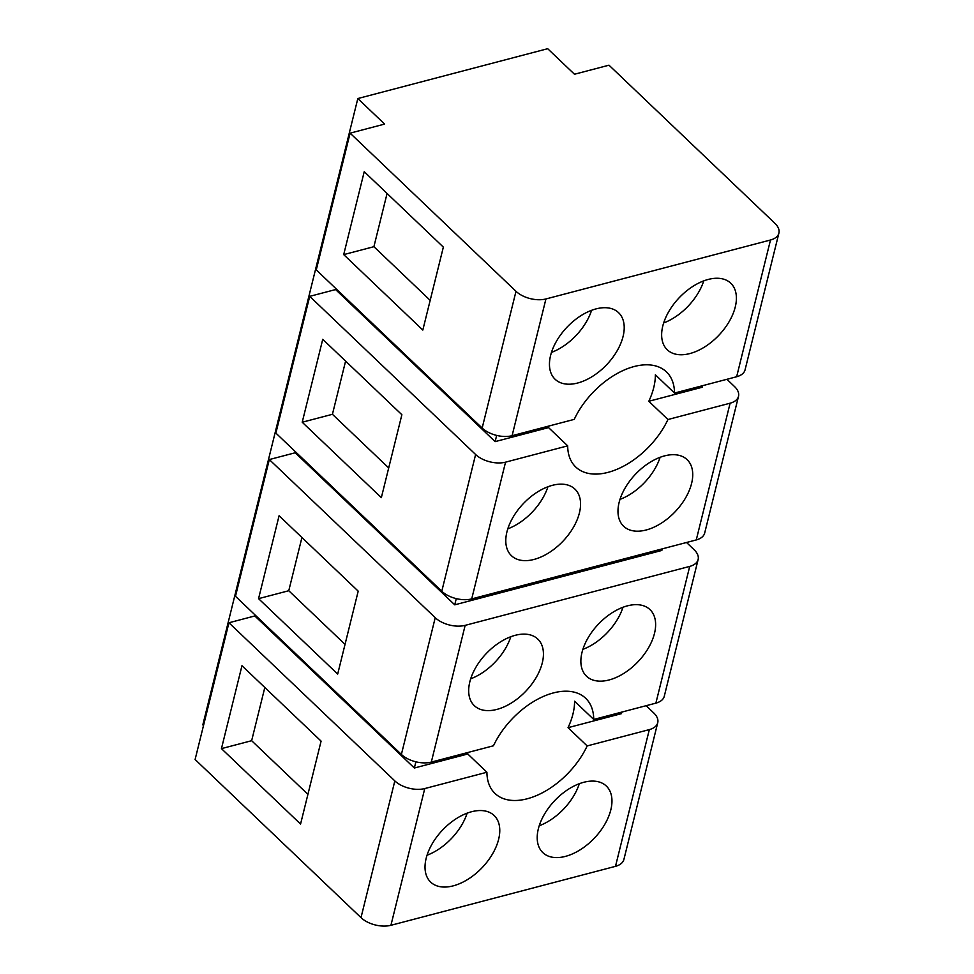 <?xml version="1.0" encoding="UTF-8"?>
<svg xmlns="http://www.w3.org/2000/svg" width="974" height="974" viewBox="0 0 974 974"><rect width="100%" height="100%" fill="white"/><g stroke="black" fill="none" stroke-linecap="round" stroke-linejoin="round"><path stroke-width="1.46" d="M621.85 712.079L621.461 713.65L568.037 727.675L587.176 745.926L649.329 729.611A21.903 12.224 -166.1 0 0 657.73 722.732A21.903 12.224 -166.1 0 0 653.737 712.931L646.139 705.7M686.524 542.494L694.121 549.738A21.903 12.224 -166.1 0 1 698.127 559.526L664.28 696.264A21.903 12.224 -166.1 0 1 655.879 703.143L593.726 719.457L574.587 701.207A65.708 38.997 -46.4 0 1 568.037 727.675M698.127 559.526A21.903 12.224 -166.1 0 1 689.714 566.405L465.158 625.357A21.903 12.224 -166.1 0 1 435.232 617.699L269.323 459.558L295.219 452.764L454.736 604.83L661.845 550.444L662.235 548.873M726.921 379.3L734.506 386.532A21.903 12.224 -166.1 0 1 738.511 396.321L704.677 533.058A21.903 12.224 -166.1 0 1 696.264 539.937L471.708 598.9A21.903 12.224 -166.1 0 1 441.782 591.242L275.873 433.089L309.72 296.352L335.604 289.558L335.847 288.56M738.511 396.321A21.903 12.224 -166.1 0 1 730.11 403.199L667.957 419.514L648.818 401.276L702.242 387.25L702.631 385.667M674.507 393.058A65.708 38.997 133.6 0 0 666.435 371.885A65.708 38.997 133.6 0 0 634.196 366.516A65.708 38.997 -46.4 0 0 574.234 419.38L512.093 435.695A21.903 12.224 -166.1 0 1 482.167 428.036L316.27 269.895L350.104 133.158L384.62 124.088L357.823 98.544L547.68 48.7L574.477 74.243L608.994 65.185L774.902 223.326A21.903 12.224 -166.1 0 1 778.896 233.127L745.061 369.864A21.903 12.224 -166.1 0 1 736.648 376.743L674.507 393.058L655.368 374.807A65.708 38.997 -46.4 0 1 648.818 401.276M350.104 133.158L516.001 291.299L482.167 428.036M778.896 233.127A21.903 12.224 -166.1 0 1 770.495 240.006L545.927 298.957A21.903 12.224 -166.1 0 1 516.001 291.299M657.73 722.732L623.896 859.47A21.903 12.224 -166.1 0 1 615.495 866.336L390.927 925.3A21.903 12.224 -166.1 0 1 361.001 917.642L195.104 759.501L228.939 622.763L254.823 615.958L255.078 614.971M587.176 745.926A65.708 38.997 -46.4 0 1 527.226 798.777A65.708 38.997 -46.4 0 1 494.975 793.42A65.708 38.997 -46.4 0 1 486.915 772.248L424.761 788.563A21.903 12.224 -166.1 0 1 394.835 780.904L228.939 622.763M471.562 811.744A45.997 27.296 -46.4 0 1 494.135 815.506A45.997 27.296 -46.4 0 1 492.588 853.821A45.997 27.296 -46.4 0 1 453.227 885.853A45.997 27.296 -46.4 0 1 430.654 882.091A45.997 27.296 -46.4 0 1 432.213 843.776A45.997 27.296 -46.4 0 1 471.562 811.744M583.755 782.292A45.997 27.296 -46.4 0 1 606.327 786.042A45.997 27.296 -46.4 0 1 604.769 824.369A45.997 27.296 -46.4 0 1 565.419 856.389A45.997 27.296 -46.4 0 1 542.847 852.64A45.997 27.296 -46.4 0 1 544.393 814.313A45.997 27.296 -46.4 0 1 583.755 782.292M221.451 748.629L300.564 824.053L321.091 741.129L241.966 665.705L221.451 748.629L251.645 740.703L307.918 794.346M593.726 719.457A65.708 38.997 133.6 0 0 585.666 698.285A65.708 38.997 133.6 0 0 553.427 692.916A65.708 38.997 -46.4 0 0 493.465 745.78L431.312 762.094A21.903 12.224 -166.1 0 1 401.385 754.436L235.489 596.295L269.323 459.558M515.234 635.316A45.997 27.296 -46.4 0 1 537.794 639.066A45.997 27.296 -46.4 0 1 536.248 677.38A45.997 27.296 -46.4 0 1 496.886 709.413A45.997 27.296 -46.4 0 1 474.326 705.663A45.997 27.296 -46.4 0 1 475.872 667.336A45.997 27.296 -46.4 0 1 515.234 635.316M627.414 605.852A45.997 27.296 -46.4 0 1 649.987 609.614A45.997 27.296 -46.4 0 1 648.441 647.929A45.997 27.296 -46.4 0 1 609.079 679.962A45.997 27.296 -46.4 0 1 586.506 676.199A45.997 27.296 -46.4 0 1 588.053 637.885A45.997 27.296 -46.4 0 1 627.414 605.852M295.463 451.766L295.219 452.764M456.27 598.62L454.736 604.83M258.56 598.657L337.686 674.081L358.201 591.157L279.088 515.733L258.56 598.657L288.767 590.731L345.039 644.374M667.957 419.514A65.708 38.997 -46.4 0 1 607.995 472.378A65.708 38.997 -46.4 0 1 575.756 467.009A65.708 38.997 -46.4 0 1 567.684 445.849L505.543 462.163A21.903 12.224 -166.1 0 1 475.616 454.505L309.72 296.352M552.343 485.344A45.997 27.296 -46.4 0 1 574.916 489.094A45.997 27.296 -46.4 0 1 573.369 527.421A45.997 27.296 -46.4 0 1 534.008 559.441A45.997 27.296 -46.4 0 1 511.435 555.691A45.997 27.296 -46.4 0 1 512.981 517.364A45.997 27.296 -46.4 0 1 552.343 485.344M664.524 455.893A45.997 27.296 -46.4 0 1 687.096 459.643A45.997 27.296 -46.4 0 1 685.55 497.958A45.997 27.296 -46.4 0 1 646.188 529.99A45.997 27.296 -46.4 0 1 623.616 526.24A45.997 27.296 -46.4 0 1 625.174 487.913A45.997 27.296 -46.4 0 1 664.524 455.893M302.22 422.229L381.345 497.653L401.872 414.729L322.747 339.305L302.22 422.229L332.426 414.303L388.699 467.934M596.003 308.904A45.997 27.296 -46.4 0 1 618.575 312.666A45.997 27.296 -46.4 0 1 617.029 350.981A45.997 27.296 -46.4 0 1 577.667 383.013A45.997 27.296 -46.4 0 1 555.095 379.251A45.997 27.296 -46.4 0 1 556.641 340.937A45.997 27.296 -46.4 0 1 596.003 308.904M708.195 279.453A45.997 27.296 -46.4 0 1 730.768 283.215A45.997 27.296 -46.4 0 1 729.209 321.53A45.997 27.296 -46.4 0 1 689.86 353.562A45.997 27.296 -46.4 0 1 667.287 349.8A45.997 27.296 -46.4 0 1 668.834 311.485A45.997 27.296 -46.4 0 1 708.195 279.453M343.7 254.616L422.826 330.04L443.353 247.116L364.227 171.692L343.7 254.616L373.906 246.69L430.179 300.333M415.886 761.814L414.352 768.023L254.823 615.958M486.915 772.248L467.776 753.998L414.352 768.023M496.667 435.415L495.121 441.624L335.604 289.558M567.684 445.849L548.545 427.598L495.121 441.624M467.788 752.525A65.708 38.997 133.6 0 0 467.776 753.998M427.026 855.233A45.997 27.296 133.6 0 0 467.143 813.156M539.219 825.782A45.997 27.296 133.6 0 0 579.323 783.705M264.818 687.486L251.645 740.703M470.686 678.805A45.997 27.296 133.6 0 0 510.802 636.728M582.878 649.354A45.997 27.296 133.6 0 0 622.983 607.277M301.928 537.526L288.767 590.731M548.569 426.125A65.708 38.997 133.6 0 0 548.545 427.598M507.807 528.833A45.997 27.296 133.6 0 0 547.912 486.757M619.988 499.382A45.997 27.296 133.6 0 0 660.104 457.305M345.6 361.086L332.426 414.303M551.467 352.405A45.997 27.296 133.6 0 0 591.583 310.316M663.659 322.942A45.997 27.296 133.6 0 0 703.764 280.865M387.08 193.473L373.906 246.69M203.505 725.545L202.823 724.887L357.823 98.544M649.329 729.611L615.495 866.336M424.761 788.563L390.927 925.3M394.835 780.904L361.001 917.642M689.714 566.405L655.879 703.143M465.158 625.357L431.312 762.094M435.232 617.699L401.385 754.436M730.11 403.199L696.264 539.937M505.543 462.163L471.708 598.9M475.616 454.505L441.782 591.242M770.495 240.006L736.648 376.743M545.927 298.957L512.093 435.695"/></g></svg>
